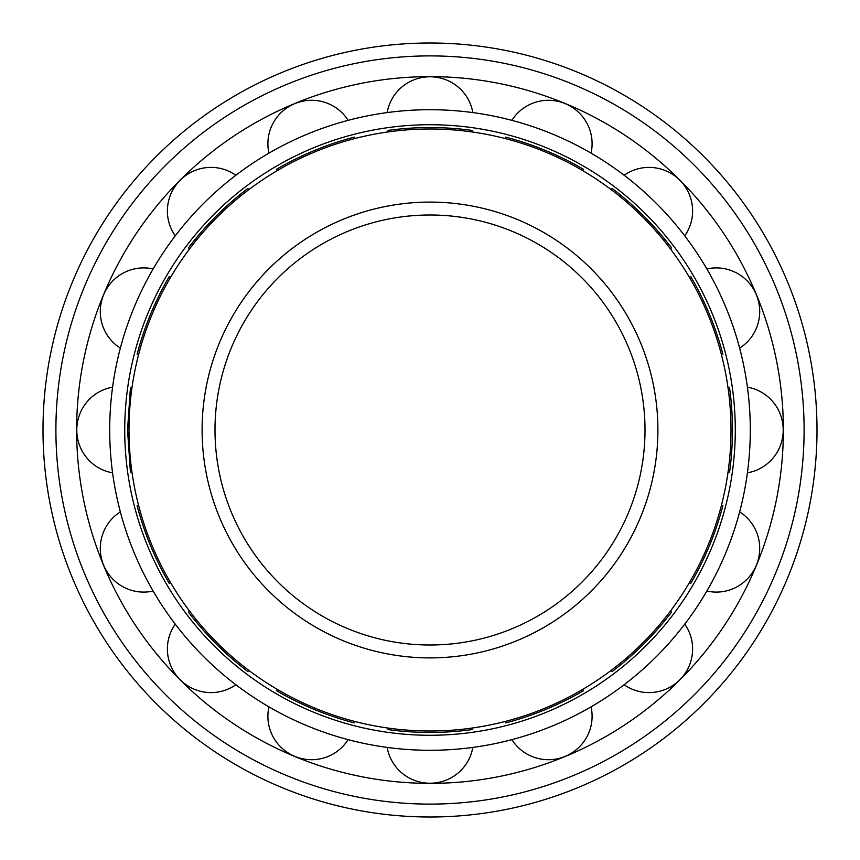 <?xml version="1.0" encoding="UTF-8"?>
<svg xmlns="http://www.w3.org/2000/svg" width="860" height="860" viewBox="0 0 860 860"><rect width="100%" height="100%" fill="white"/><g stroke="black" fill="none" stroke-linecap="round" stroke-linejoin="round"><path stroke-width="1.29" d="M215 430A215 215 0 0 0 537.5 616.201A215 215 0 0 0 537.5 243.799A215 215 0 0 0 215 430A215 215 0 0 0 537.5 616.201A215 215 0 0 0 537.5 243.799A215 215 0 0 0 215 430M129 430A301 301 0 0 0 580.5 690.677A301 301 0 0 0 580.5 169.323A301 301 0 0 0 129 430M76.626 430A353.374 353.374 0 0 0 606.687 736.031A353.374 353.374 0 0 0 606.687 123.969A353.374 353.374 0 0 0 76.626 430M43 430A387 387 0 0 0 623.5 765.153A387 387 0 0 0 623.5 94.847A387 387 0 0 0 43 430M109.704 430A320.296 320.296 0 0 0 590.143 707.382A320.296 320.296 0 0 0 590.143 152.618A320.296 320.296 0 0 0 109.704 430M124.732 430A305.268 305.268 0 0 0 582.639 694.375A305.268 305.268 0 0 0 582.639 165.625A305.268 305.268 0 0 0 124.732 430M131.903 471.678A43.43 43 90 0 1 130.419 472.086L127.538 430L130.419 387.914A43.43 43 90 0 1 131.903 388.322M471.678 728.097A43.43 43 180 0 1 472.086 729.581C444.029 733.408 415.971 733.408 387.914 729.581A43.43 43 180 0 1 388.322 728.097M582.586 689.462A43.43 43 157.5 0 1 583.532 690.666C559.075 704.942 533.146 715.681 505.766 722.884A43.43 43 157.5 0 1 505.572 721.357M277.414 170.538A43.43 43 157.5 0 1 276.469 169.334C300.925 155.058 326.854 144.319 354.234 137.116A43.43 43 157.5 0 1 354.427 138.643M388.322 131.903A43.43 43 180 0 1 387.914 130.419C415.971 126.592 444.029 126.592 472.086 130.419A43.43 43 180 0 1 471.678 131.903M670.262 611.32A43.43 43 135 0 1 671.596 612.073C654.46 634.626 634.626 654.46 612.073 671.596A43.43 43 135 0 1 611.32 670.262M189.737 248.68A43.43 43 135 0 1 188.404 247.927C205.54 225.374 225.374 205.54 247.927 188.404A43.43 43 135 0 1 248.68 189.737M721.357 505.572A43.43 43 112.5 0 1 722.884 505.766C715.681 533.146 704.942 559.075 690.666 583.532A43.43 43 112.5 0 1 689.462 582.586M138.643 354.427A43.43 43 112.5 0 1 137.116 354.234C144.319 326.854 155.058 300.925 169.334 276.469A43.43 43 112.5 0 1 170.538 277.414M728.097 388.322A43.43 43 90 0 1 729.581 387.914C733.408 415.971 733.408 444.029 729.581 472.086A43.43 43 90 0 1 728.097 471.678M689.462 277.414A43.43 43 67.5 0 1 690.666 276.469C704.942 300.925 715.681 326.854 722.884 354.234A43.43 43 67.5 0 1 721.357 354.427M170.538 582.586A43.43 43 67.5 0 1 169.334 583.532C155.058 559.075 144.319 533.146 137.116 505.766A43.43 43 67.5 0 1 138.643 505.572M611.32 189.737A43.43 43 45 0 1 612.073 188.404C634.626 205.54 654.46 225.374 671.596 247.927A43.43 43 45 0 1 670.262 248.68M248.68 670.262A43.43 43 45 0 1 247.927 671.596C225.374 654.46 205.54 634.626 188.404 612.073A43.43 43 45 0 1 189.737 611.32M505.572 138.643A43.43 43 22.5 0 1 505.766 137.116C533.146 144.319 559.075 155.058 583.532 169.334A43.43 43 22.5 0 1 582.586 170.538M354.427 721.357A43.43 43 22.5 0 1 354.234 722.884C326.854 715.681 300.925 704.942 276.469 690.666A43.43 43 22.5 0 1 277.414 689.462M387.183 747.415A43.43 43 180 0 0 472.817 747.415M511.904 739.643A43.43 43 157.5 0 0 591.035 706.866M268.965 153.134A43.43 43 157.5 0 1 348.096 120.357M387.183 112.585A43.43 43 180 0 1 472.817 112.585M624.166 684.732A43.43 43 135 0 0 684.732 624.166M175.268 235.833A43.43 43 135 0 1 235.833 175.268M706.866 591.035A43.43 43 112.5 0 0 739.643 511.904M120.357 348.096A43.43 43 112.5 0 1 153.134 268.965M747.415 472.817A43.43 43 90 0 0 747.415 387.183M112.585 472.817A43.43 43 90 0 1 112.585 387.183M739.643 348.096A43.43 43 67.5 0 0 706.866 268.965M153.134 591.035A43.43 43 67.5 0 1 120.357 511.904M684.732 235.833A43.43 43 45 0 0 624.166 175.268M235.833 684.732A43.43 43 45 0 1 175.268 624.166M591.035 153.134A43.43 43 22.5 0 0 511.904 120.357M348.096 739.643A43.43 43 22.5 0 1 268.965 706.866M202.1 430A227.9 227.9 0 0 0 543.95 627.37A227.9 227.9 0 0 0 543.95 232.63A227.9 227.9 0 0 0 202.1 430M55.9 430A374.1 374.1 0 0 0 617.05 753.983A374.1 374.1 0 0 0 617.05 106.016A374.1 374.1 0 0 0 55.9 430"/></g></svg>
